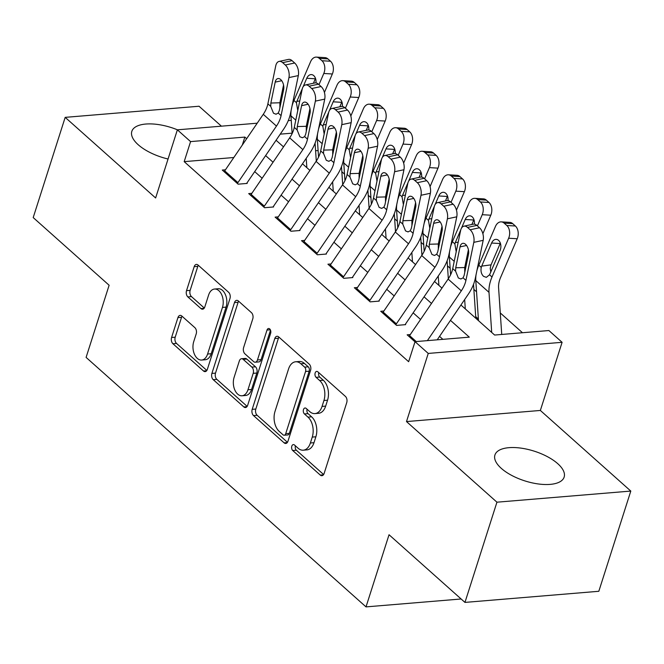 <?xml version="1.0" encoding="UTF-8"?>
<svg xmlns="http://www.w3.org/2000/svg" width="664" height="664" viewBox="0 0 664 664"><rect width="100%" height="100%" fill="white"/><g stroke="black" fill="none" stroke-linecap="round" stroke-linejoin="round"><path stroke-width="1" d="M291.803 446.158A3.204 2.009 -94.7 0 0 292.741 450.532L320.28 475.075A4.573 2.864 -94.7 0 0 321.916 475.698A4.573 2.864 -94.7 0 0 324.132 473.449L346.732 402.625A4.573 2.864 -94.7 0 0 345.396 396.383L317.857 371.84A3.204 2.009 -94.7 0 0 316.711 371.4A3.204 2.009 -94.7 0 0 315.159 372.977A3.204 2.009 -94.7 0 0 316.097 377.343L319.658 380.522A14.633 9.171 -94.7 0 1 323.932 400.508L322.057 406.409A14.633 9.171 -94.7 0 1 314.968 413.597A14.633 9.171 -94.7 0 1 309.739 411.605L306.179 408.426A3.204 2.009 -94.7 0 0 305.033 407.995A3.204 2.009 -94.7 0 0 303.481 409.563A3.204 2.009 -94.7 0 0 304.419 413.938L307.98 417.116A14.633 9.171 -94.7 0 1 312.254 437.095L310.378 442.996A14.633 9.171 -94.7 0 1 303.29 450.192A14.633 9.171 -94.7 0 1 298.061 448.2L294.501 445.021A3.204 2.009 -94.7 0 0 293.355 444.589A3.204 2.009 -94.7 0 0 291.803 446.158M295.422 445.851A3.204 2.009 -94.7 0 0 295.422 445.859A3.204 2.009 -94.7 0 0 296.36 450.225L323.625 474.536M318.778 372.662A3.204 2.009 -94.7 0 0 318.778 372.67A3.204 2.009 -94.7 0 0 319.716 377.044L323.277 380.223L319.658 380.522M307.1 409.256A3.204 2.009 -94.7 0 0 307.1 409.265A3.204 2.009 -94.7 0 0 308.038 413.639L311.599 416.809L307.98 417.116M177.446 129.82A36.337 15.587 17.7 0 0 131.829 131.347A36.337 15.587 17.7 0 0 138.22 144.744A36.337 15.587 17.7 0 0 168.067 159.003M501.32 468.377A36.337 15.587 17.7 0 0 538.089 483.931A36.337 15.587 17.7 0 0 564.151 477.076A36.337 15.587 17.7 0 0 557.76 463.688A36.337 15.587 17.7 0 0 520.991 448.125A36.337 15.587 17.7 0 0 494.929 454.989A36.337 15.587 17.7 0 0 501.32 468.377M181.778 315.998A4.573 2.864 -94.7 0 0 180.143 315.375A4.573 2.864 -94.7 0 0 177.927 317.616L171.586 337.486A4.573 2.864 -94.7 0 0 172.922 343.736L203.508 370.993A4.573 2.864 -94.7 0 0 205.143 371.616A4.573 2.864 -94.7 0 0 207.359 369.375L229.96 298.551A4.573 2.864 -94.7 0 0 228.623 292.301L198.038 265.044A4.573 2.864 -94.7 0 0 196.403 264.421A4.573 2.864 -94.7 0 0 194.187 266.662L186.526 290.666A4.573 2.864 -94.7 0 0 187.862 296.916L200.951 308.577A4.573 2.864 -94.7 0 0 202.586 309.2A4.573 2.864 -94.7 0 0 204.802 306.959L208.604 295.057A12.234 7.661 -94.7 0 1 214.522 289.048A12.234 7.661 -94.7 0 1 221.776 294.899A12.234 7.661 -94.7 0 1 222.465 307.415L207.591 354.036A12.234 7.661 -94.7 0 1 201.665 360.046A12.234 7.661 -94.7 0 1 194.411 354.194A12.234 7.661 -94.7 0 1 193.722 341.678L196.204 333.909A4.573 2.864 -94.7 0 0 194.867 327.659L181.778 315.998M233.811 157.517L184.185 161.642L190.576 141.598L177.371 129.829L257.209 123.197M464.958 602.406L496.938 502.191L630.8 491.069L598.82 591.284L464.958 602.406L389.038 534.736L366.013 606.888L86.096 357.398L109.12 285.246L33.2 217.576L65.18 117.362L155.625 197.972L177.371 129.829M630.8 491.069L540.355 410.452L406.493 421.574L496.938 502.191M406.493 421.574L428.247 353.431L415.041 341.661L469.307 337.154L450.466 320.363M184.185 161.642L408.642 361.706L415.041 341.661M252.196 409.339A4.573 2.864 -94.7 0 0 253.532 415.589L284.117 442.846A4.573 2.864 -94.7 0 0 285.752 443.469A4.573 2.864 -94.7 0 0 287.968 441.22L310.569 370.396A4.573 2.864 -94.7 0 0 309.233 364.154L278.648 336.889A4.573 2.864 -94.7 0 0 277.012 336.274A4.573 2.864 -94.7 0 0 274.805 338.515L252.196 409.339L255.814 409.041A4.573 2.864 -94.7 0 0 257.151 415.282L287.471 442.307M243.812 406.924L213.227 379.659A4.573 2.864 -94.7 0 1 211.891 373.417L234.492 302.593A4.573 2.864 -94.7 0 1 236.708 300.344A4.573 2.864 -94.7 0 1 238.343 300.966L251.432 312.636A4.573 2.864 -94.7 0 1 252.768 318.878L243.605 347.604A4.573 2.864 -94.7 0 0 244.941 353.846L253.623 361.589A4.573 2.864 -94.7 0 0 255.258 362.212A4.573 2.864 -94.7 0 0 257.466 359.963L267.011 330.058A3.204 2.009 -94.7 0 1 268.563 328.489A3.204 2.009 -94.7 0 1 270.464 330.016A3.204 2.009 -94.7 0 1 270.638 333.295L247.664 405.297A4.573 2.864 -94.7 0 1 245.448 407.547A4.573 2.864 -94.7 0 1 243.812 406.924L246.958 406.658M221.403 126.168L199.042 106.24L65.18 117.362M476.362 318.77L477.98 318.637L475.698 316.595M410.294 334.548L407.148 334.814L414.992 341.811M383.892 311.009L380.738 311.275L396.582 325.393L405.629 324.646M357.481 287.479L354.327 287.736L370.172 301.863L379.219 301.107M331.079 263.94L327.925 264.197L343.769 278.324L352.816 277.569M304.668 240.401L301.514 240.667L317.359 254.785L326.406 254.038M278.257 216.862L275.112 217.128L290.957 231.246L299.995 230.499M251.855 193.324L248.701 193.589L264.546 207.716L273.593 206.96M442.888 339.346L439.551 336.374M420.578 319.467L413.141 312.835M394.175 295.928L386.738 289.305M367.765 272.389L360.328 265.766M341.354 248.859L333.926 242.227M314.952 225.32L307.515 218.688M288.541 201.781L281.113 195.158M262.139 178.242L254.702 171.619M247.182 183.422L238.135 184.177L222.291 170.05L225.445 169.793M522.477 332.739L500.274 312.943M476.553 291.803L473.872 289.413M450.151 268.264L447.461 265.874M423.74 244.734L421.051 242.335M397.338 221.195L394.648 218.796M370.927 197.656L368.238 195.257M344.516 174.117L341.836 171.727M318.114 150.579L315.599 150.72M366.013 606.888L461.123 598.986M460.932 305.008L494.63 335.046L548.904 330.539L562.101 342.309L428.247 353.431M540.355 410.452L562.101 342.309M288.267 120.616L291.255 120.367M246.643 138.693L244.85 137.091L190.576 141.598M431.492 303.448L424.064 296.825M405.09 279.917L397.653 273.286M378.679 256.379L371.251 249.747M352.277 232.84L344.84 226.216M325.866 209.301L318.429 202.678M299.464 185.771L292.027 179.139M273.053 162.232L265.617 155.6M276.083 140.253L283.52 146.877M302.485 163.792L309.922 170.416M328.896 187.331L336.333 193.954M355.306 210.862L362.735 217.493M381.709 234.4L389.146 241.032M408.119 257.939L415.556 264.562M434.522 281.478L441.958 288.101M292.118 133.165L280.241 134.145M242.302 145.067L244.85 137.091M303.29 450.192L306.909 449.885A14.633 9.171 -94.7 0 0 313.989 442.697L310.378 442.996M311.599 416.809A14.633 9.171 -94.7 0 1 315.873 436.796L313.989 442.697M314.968 413.597L318.587 413.298A14.633 9.171 -94.7 0 0 325.667 406.111L322.057 406.409M323.277 380.223A14.633 9.171 -94.7 0 1 327.551 400.201L325.667 406.111M278.921 337.138A4.573 2.864 -94.7 0 0 278.415 338.217L255.814 409.041M283.03 434.796A3.204 2.009 -94.7 0 0 284.175 435.235A3.204 2.009 -94.7 0 0 285.719 433.658L305.564 371.491A3.204 2.009 -94.7 0 0 304.627 367.126L300.867 363.772A14.633 9.171 -94.7 0 0 295.638 361.78A14.633 9.171 -94.7 0 0 288.558 368.968L274.996 411.464A14.633 9.171 -94.7 0 0 279.27 431.451L283.03 434.796M284.175 435.235L287.786 434.937A3.204 2.009 -94.7 0 0 289.338 433.36L285.719 433.658M295.638 361.78L299.257 361.482A14.633 9.171 -94.7 0 1 304.486 363.474L308.245 366.818A3.204 2.009 -94.7 0 1 309.183 371.193L289.338 433.36M247.157 406.376L216.846 379.36L213.227 379.659M238.617 301.207A4.573 2.864 -94.7 0 0 238.11 302.294L215.509 373.118A4.573 2.864 -94.7 0 0 216.846 379.36M255.258 362.212L258.877 361.905A4.573 2.864 -94.7 0 0 261.085 359.664L270.514 330.132M234.093 377.409A12.234 7.661 -94.7 0 0 234.782 389.926A12.234 7.661 -94.7 0 0 242.036 395.777A12.234 7.661 -94.7 0 0 247.954 389.768L253.2 373.342A4.573 2.864 -94.7 0 0 251.863 367.092L243.182 359.357A4.573 2.864 -94.7 0 0 241.547 358.734A4.573 2.864 -94.7 0 0 239.331 360.984L234.093 377.409M242.036 395.777L245.655 395.478A12.234 7.661 -94.7 0 0 251.573 389.469L247.954 389.768M241.547 358.734L245.165 358.435A4.573 2.864 -94.7 0 1 246.8 359.058L255.482 366.794A4.573 2.864 -94.7 0 1 256.819 373.043L251.573 389.469M201.665 360.046L205.284 359.747A12.234 7.661 -94.7 0 0 211.21 353.738L207.591 354.036M214.522 289.048L218.141 288.74A12.234 7.661 -94.7 0 1 225.395 294.592A12.234 7.661 -94.7 0 1 226.084 307.117L211.21 353.738M198.312 265.285A4.573 2.864 -94.7 0 0 197.806 266.364L190.145 290.367A4.573 2.864 -94.7 0 0 191.481 296.609L204.304 308.038M182.044 316.238A4.573 2.864 -94.7 0 0 181.546 317.317L175.205 337.188A4.573 2.864 -94.7 0 0 176.541 343.437L206.853 370.454M501.727 334.457L498.581 287.744A23.29 15.156 -48.3 0 1 500.581 277.494L517.214 238.741L508.641 238.235A9.313 6.291 -86.6 0 0 506.806 225.494L515.372 226.009A9.313 6.291 93.4 0 1 517.214 238.741M491.7 332.44L489.003 292.359A34.935 22.734 -48.3 0 1 492.007 276.979L508.641 238.235M478.495 320.671L475.797 280.598A34.935 22.734 -48.3 0 1 476.046 274.772M476.893 270.688A34.935 22.734 -48.3 0 1 478.81 265.21L495.435 226.466A9.313 6.291 -86.6 0 1 501.27 221.867L509.844 222.382A9.313 6.291 93.4 0 1 512.732 223.652L515.372 226.009M491.609 243.032A7.453 5.038 93.4 0 1 496.282 239.355A7.453 5.038 93.4 0 1 498.589 240.376A7.453 5.038 93.4 0 1 500.058 250.569L489.559 274.796L486.339 277.344L483.558 276.349C481.317 274.141 480.553 271.161 481.259 267.393L481.707 266.115L491.036 264.853L500.183 243.547L491.609 243.032L481.707 266.115M512.732 223.652L504.159 223.137L506.806 225.494M504.159 223.137A9.313 6.291 -86.6 0 0 501.27 221.867M491.036 264.853L490.223 268.256L490.804 272.149M409.007 336.474A16.301 10.607 -48.3 0 1 409.572 335.619L448.117 279.071A23.29 15.156 131.7 0 0 452.724 268.596L460.6 230.582A9.313 5.287 -102.1 0 1 463.937 226.175A9.313 5.287 -102.1 0 1 467.514 227.412L470.154 229.761L479.524 227.76L476.885 225.403L467.514 227.412M437.202 339.819L468.386 294.077A34.935 22.734 131.7 0 0 475.299 278.365L483.176 240.343L473.805 242.352A9.313 5.287 -102.1 0 0 470.154 229.761M427.375 340.64L461.314 290.84A23.29 15.156 131.7 0 0 465.929 280.366L473.805 242.352M468.402 249.755L464.725 267.526L464.734 272.547M479.524 227.76A9.313 5.287 77.9 0 1 483.176 240.343M463.937 226.175L473.308 224.175A9.313 5.287 77.9 0 1 476.885 225.403M455.57 271.136L455.711 267.791L460.036 246.875A7.453 4.233 77.9 0 1 462.708 243.356A7.453 4.233 77.9 0 1 465.572 244.344A7.453 4.233 77.9 0 1 468.485 254.412L464.161 275.319L463.082 277.834L460.857 278.988L458.334 277.967L455.57 271.136L452.724 268.596M475.764 318.239A16.301 10.607 131.7 0 0 475.739 317.259L473.532 284.358M482.869 233.703L490.804 215.202L482.23 214.696A9.313 6.291 -86.6 0 0 480.396 201.956L488.97 202.47A9.313 6.291 93.4 0 1 490.804 215.202M477.424 225.893L482.23 214.696M465.298 308.901L464.667 299.539M450.59 274.796L449.395 257.059A34.935 22.734 -48.3 0 1 449.636 251.241M450.482 247.157A34.935 22.734 -48.3 0 1 452.4 241.671L469.025 202.927A9.313 6.291 -86.6 0 1 474.86 198.337L483.434 198.843A9.313 6.291 93.4 0 1 486.33 200.113L488.97 202.47M456.209 251.756L454.848 243.854L455.296 242.576L458.193 242.186M486.33 200.113L477.756 199.607L480.396 201.956M477.756 199.607A9.313 6.291 -86.6 0 0 474.86 198.337M473.947 219.635A7.453 5.038 -86.6 0 0 473.772 220.008L465.207 219.493L461.497 228.126M460.816 229.719L455.296 242.576M465.207 219.493A7.453 5.038 93.4 0 1 469.871 215.825A7.453 5.038 93.4 0 1 472.187 216.837A7.453 5.038 93.4 0 1 474.403 224.142M471.855 224.482L473.772 220.008M448.324 278.755L447.121 260.819M456.459 210.164L464.393 191.664L455.828 191.157A9.313 6.291 -86.6 0 0 453.985 178.417L462.559 178.931A9.313 6.291 93.4 0 1 464.393 191.664M451.022 202.354L455.828 191.157M438.887 285.362L438.257 276M424.18 251.258L422.985 233.52A34.935 22.734 -48.3 0 1 423.234 227.702M424.08 223.619A34.935 22.734 -48.3 0 1 425.998 218.141L442.622 179.388A9.313 6.291 -86.6 0 1 448.457 174.798L457.031 175.304A9.313 6.291 93.4 0 1 459.92 176.574L462.559 178.931M429.807 228.217L428.446 220.323L428.894 219.045L431.791 218.647M459.92 176.574L451.346 176.068L453.985 178.417M451.346 176.068A9.313 6.291 -86.6 0 0 448.457 174.798M447.536 196.096A7.453 5.038 -86.6 0 0 447.37 196.469L438.796 195.963L435.094 204.587M434.414 206.18L428.894 219.045M438.796 195.963A7.453 5.038 93.4 0 1 443.461 192.286A7.453 5.038 93.4 0 1 445.776 193.299A7.453 5.038 93.4 0 1 447.993 200.603M445.444 200.951L447.37 196.469M421.922 255.217L420.71 237.28M430.056 186.625L437.991 168.133L429.417 167.618A9.313 6.291 -86.6 0 0 427.583 154.886L436.157 155.393A9.313 6.291 93.4 0 1 437.991 168.133M424.611 178.815L429.417 167.618M412.477 261.823L411.846 252.461M397.777 227.727L396.582 209.982A34.935 22.734 -48.3 0 1 396.823 204.163M397.67 200.08A34.935 22.734 -48.3 0 1 399.587 194.602L416.212 155.849A9.313 6.291 -86.6 0 1 422.047 151.259L430.621 151.765A9.313 6.291 93.4 0 1 433.509 153.044L436.157 155.393M403.397 204.678L402.035 196.785L402.484 195.506L405.38 195.116M433.509 153.044L424.943 152.529L427.583 154.886M424.943 152.529A9.313 6.291 -86.6 0 0 422.047 151.259M421.134 172.557A7.453 5.038 -86.6 0 0 420.959 172.93L412.385 172.424L408.684 181.048M408.003 182.642L402.484 195.506M412.385 172.424A7.453 5.038 93.4 0 1 417.058 168.747A7.453 5.038 93.4 0 1 419.366 169.768A7.453 5.038 93.4 0 1 421.59 177.064M419.042 177.412L420.959 172.93M395.512 231.678L394.308 213.742M403.646 163.087L411.58 144.594L403.007 144.08A9.313 6.291 -86.6 0 0 401.172 131.347L409.746 131.854A9.313 6.291 93.4 0 1 411.58 144.594M398.209 155.276L403.007 144.08M386.074 238.293L385.444 228.922M371.367 204.188L370.172 186.443A34.935 22.734 -48.3 0 1 370.421 180.625M371.267 176.541A34.935 22.734 -48.3 0 1 373.176 171.063L389.809 132.31A9.313 6.291 -86.6 0 1 395.644 127.72L404.218 128.235A9.313 6.291 93.4 0 1 407.107 129.505L409.746 131.854M376.994 181.147L375.633 173.246L376.073 171.968L378.97 171.578M407.107 129.505L398.533 128.99L401.172 131.347M398.533 128.99A9.313 6.291 -86.6 0 0 395.644 127.72M394.723 149.026A7.453 5.038 -86.6 0 0 394.557 149.4L385.983 148.885L382.281 157.517M381.592 159.103L376.073 171.968M385.983 148.885A7.453 5.038 93.4 0 1 390.648 145.208A7.453 5.038 93.4 0 1 392.963 146.229A7.453 5.038 93.4 0 1 395.18 153.525M392.632 153.874L394.557 149.4M382.605 312.935A16.301 10.607 -48.3 0 1 383.161 312.08L421.706 255.532A23.29 15.156 131.7 0 0 426.321 245.066L434.19 207.043A9.313 5.287 -102.1 0 1 437.526 202.636A9.313 5.287 -102.1 0 1 441.103 203.873L443.743 206.222L453.122 204.221L450.474 201.873L441.103 203.873M405.297 324.356L441.983 270.538A34.935 22.734 131.7 0 0 448.897 254.827L456.766 216.813L447.395 218.813A9.313 5.287 -102.1 0 0 443.743 206.222M395.81 324.704A16.301 10.607 -48.3 0 1 396.366 323.849L434.912 267.301A23.29 15.156 131.7 0 0 439.518 256.835L447.395 218.813M441.992 226.225L438.315 243.987L438.323 249.008M453.122 204.221A9.313 5.287 77.9 0 1 456.766 216.813M437.526 202.636L446.905 200.636A9.313 5.287 77.9 0 1 450.474 201.873M429.16 247.597L429.301 244.252L433.634 223.345A7.453 4.233 77.9 0 1 436.298 219.817A7.453 4.233 77.9 0 1 439.161 220.805A7.453 4.233 77.9 0 1 442.083 230.873L437.75 251.789L436.68 254.295L434.455 255.449L431.924 254.428L429.16 247.597L426.321 245.066M356.194 289.404A16.301 10.607 -48.3 0 1 356.751 288.549L395.304 232.002A23.29 15.156 131.7 0 0 399.911 221.527L407.787 183.505A9.313 5.287 -102.1 0 1 411.124 179.106A9.313 5.287 -102.1 0 1 414.693 180.334L417.341 182.691L426.711 180.683L424.072 178.334L414.693 180.334M378.887 300.817L415.573 247A34.935 22.734 131.7 0 0 422.487 231.296L430.363 193.274L420.984 195.274A9.313 5.287 -102.1 0 0 417.341 182.691M369.4 301.174A16.301 10.607 -48.3 0 1 369.956 300.311L408.501 243.771A23.29 15.156 131.7 0 0 413.116 233.296L420.984 195.274M415.589 202.686L411.912 220.456L411.921 225.478M426.711 180.683A9.313 5.287 77.9 0 1 430.363 193.274M411.124 179.106L420.495 177.097A9.313 5.287 77.9 0 1 424.072 178.334M402.757 224.058L402.89 220.714L407.223 199.806A7.453 4.233 77.9 0 1 409.896 196.278A7.453 4.233 77.9 0 1 412.751 197.266A7.453 4.233 77.9 0 1 415.672 207.334L411.348 228.25L410.269 230.757L408.045 231.91L405.521 230.889L402.757 224.058L399.911 221.527M329.792 265.866A16.301 10.607 -48.3 0 1 330.348 265.011L368.893 208.463A23.29 15.156 131.7 0 0 373.5 197.988L381.377 159.966A9.313 5.287 -102.1 0 1 384.713 155.567A9.313 5.287 -102.1 0 1 388.291 156.795L390.93 159.153L400.301 157.152L397.661 154.795L388.291 156.795M352.484 277.278L389.162 223.461A34.935 22.734 131.7 0 0 396.084 207.757L403.953 169.735L394.582 171.735A9.313 5.287 -102.1 0 0 390.93 159.153M342.989 277.635A16.301 10.607 -48.3 0 1 343.554 276.78L382.099 220.232A23.29 15.156 131.7 0 0 386.705 209.758L394.582 171.735M389.179 179.147L385.502 196.917L385.51 201.939M400.301 157.152A9.313 5.287 77.9 0 1 403.953 169.735M384.713 155.567L394.084 153.567A9.313 5.287 77.9 0 1 397.661 154.795M376.347 200.528L376.488 197.183L380.821 176.267A7.453 4.233 77.9 0 1 383.485 172.748A7.453 4.233 77.9 0 1 386.348 173.727A7.453 4.233 77.9 0 1 389.27 183.803L384.937 204.711L383.867 207.226L381.642 208.371L379.111 207.351L376.347 200.528L373.5 197.988M303.382 242.327A16.301 10.607 -48.3 0 1 303.938 241.472L342.483 184.924A23.29 15.156 131.7 0 0 347.098 174.449L354.966 136.427A9.313 5.287 -102.1 0 1 358.303 132.028A9.313 5.287 -102.1 0 1 361.88 133.257L364.519 135.614L373.898 133.613L371.259 131.256L361.88 133.257M326.074 253.739L362.76 199.93A34.935 22.734 131.7 0 0 369.674 184.218L377.55 146.196L368.171 148.197A9.313 5.287 -102.1 0 0 364.519 135.614M316.587 254.096A16.301 10.607 -48.3 0 1 317.143 253.241L355.688 196.693A23.29 15.156 131.7 0 0 360.303 186.219L368.171 148.197M362.776 155.608L359.091 173.379L359.108 178.4M373.898 133.613A9.313 5.287 77.9 0 1 377.55 146.196M358.303 132.028L367.682 130.028A9.313 5.287 77.9 0 1 371.259 131.256M349.945 176.989L350.077 173.644L354.41 152.728A7.453 4.233 77.9 0 1 357.083 149.209A7.453 4.233 77.9 0 1 359.938 150.197A7.453 4.233 77.9 0 1 362.859 160.265L358.527 181.172L357.456 183.687L355.232 184.841L352.708 183.82L349.945 176.989L347.098 174.449M369.109 208.147L367.897 190.203M377.235 139.548L385.178 121.055L376.604 120.549A9.313 6.291 -86.6 0 0 374.77 107.809L383.336 108.323A9.313 6.291 93.4 0 1 385.178 121.055M371.798 131.738L376.604 120.549M359.664 214.754L359.033 205.392M344.956 180.649L343.769 162.912A34.935 22.734 -48.3 0 1 344.01 157.086M344.857 153.01A34.935 22.734 -48.3 0 1 346.774 147.524L363.399 108.78A9.313 6.291 -86.6 0 1 369.234 104.182L377.808 104.696A9.313 6.291 93.4 0 1 380.696 105.966L383.336 108.323M350.584 157.609L349.222 149.707L349.671 148.429L352.567 148.039M380.696 105.966L372.122 105.451L374.77 107.809M372.122 105.451A9.313 6.291 -86.6 0 0 369.234 104.182M368.321 125.488A7.453 5.038 -86.6 0 0 368.147 125.861L359.573 125.347L355.871 133.979M355.19 135.564L349.671 148.429M359.573 125.347A7.453 5.038 93.4 0 1 364.245 121.678A7.453 5.038 93.4 0 1 366.553 122.691A7.453 5.038 93.4 0 1 368.777 129.995M366.221 130.335L368.147 125.861M276.979 218.788A16.301 10.607 -48.3 0 1 277.535 217.933L316.081 161.385A23.29 15.156 131.7 0 0 320.687 150.919L328.564 112.897A9.313 5.287 -102.1 0 1 331.9 108.489A9.313 5.287 -102.1 0 1 335.478 109.726L338.117 112.075L347.488 110.075L344.848 107.717L335.478 109.726M299.671 230.201L336.349 176.392A34.935 22.734 131.7 0 0 343.263 160.68L351.14 122.657L341.769 124.666A9.313 5.287 -102.1 0 0 338.117 112.075M290.176 230.557A16.301 10.607 -48.3 0 1 290.732 229.702L329.286 173.155A23.29 15.156 131.7 0 0 333.892 162.68L341.769 124.666M336.366 132.07L332.689 149.84L332.697 154.861M347.488 110.075A9.313 5.287 77.9 0 1 351.14 122.657M331.9 108.489L341.271 106.489A9.313 5.287 77.9 0 1 344.848 107.717M323.534 153.45L323.675 150.105L327.999 129.198A7.453 4.233 77.9 0 1 330.672 125.67A7.453 4.233 77.9 0 1 333.536 126.658A7.453 4.233 77.9 0 1 336.449 136.726L332.124 157.642L331.046 160.148L328.821 161.302L326.298 160.281L323.534 153.45L320.687 150.919M342.699 184.609L341.495 166.672M350.833 116.017L358.767 97.517L350.194 97.01A9.313 6.291 -86.6 0 0 348.359 84.27L356.933 84.784A9.313 6.291 93.4 0 1 358.767 97.517M345.388 108.207L350.194 97.01M333.262 191.215L332.631 181.853M318.554 157.111L317.359 139.374A34.935 22.734 -48.3 0 1 317.608 133.555M318.446 129.472A34.935 22.734 -48.3 0 1 320.363 123.985L336.988 85.241A9.313 6.291 -86.6 0 1 342.832 80.651L351.397 81.157A9.313 6.291 93.4 0 1 354.294 82.427L356.933 84.784M324.181 134.07L322.812 126.168L323.26 124.89L326.157 124.5M354.294 82.427L345.72 81.921L348.359 84.27M345.72 81.921A9.313 6.291 -86.6 0 0 342.832 80.651M341.91 101.949A7.453 5.038 -86.6 0 0 341.736 102.322L333.17 101.808L329.46 110.44M328.78 112.033L323.26 124.89M333.17 101.808A7.453 5.038 93.4 0 1 337.835 98.139A7.453 5.038 93.4 0 1 340.151 99.152A7.453 5.038 93.4 0 1 342.367 106.456M339.819 106.796L341.736 102.322M250.569 195.249A16.301 10.607 -48.3 0 1 251.125 194.394L289.67 137.846A23.29 15.156 131.7 0 0 294.285 127.38L302.153 89.358A9.313 5.287 -102.1 0 1 305.49 84.95A9.313 5.287 -102.1 0 1 309.067 86.187L311.707 88.536L321.086 86.536L318.446 84.187L309.067 86.187M273.261 206.67L309.947 152.853A34.935 22.734 131.7 0 0 316.861 137.141L324.729 99.127L315.358 101.127A9.313 5.287 -102.1 0 0 311.707 88.536M263.774 207.019A16.301 10.607 -48.3 0 1 264.33 206.164L302.875 149.616A23.29 15.156 131.7 0 0 307.482 139.149L315.358 101.127M309.955 108.539L306.278 126.301L306.287 131.323M321.086 86.536A9.313 5.287 77.9 0 1 324.729 99.127M305.49 84.95L314.869 82.95A9.313 5.287 77.9 0 1 318.446 84.187M297.123 129.912L297.264 126.567L301.597 105.659A7.453 4.233 77.9 0 1 304.261 102.131A7.453 4.233 77.9 0 1 307.125 103.119A7.453 4.233 77.9 0 1 310.046 113.187L305.714 134.103L304.643 136.61L302.419 137.763L299.887 136.743L297.123 129.912L294.285 127.38M316.288 161.07L315.085 143.133M324.422 92.479L332.357 73.986L323.791 73.472A9.313 6.291 -86.6 0 0 321.949 60.731L330.523 61.246A9.313 6.291 93.4 0 1 332.357 73.986M318.986 84.668L323.791 73.472M306.851 167.677L306.22 158.314M292.143 133.58L290.948 115.835A34.935 22.734 -48.3 0 1 291.197 110.017M292.044 105.933A34.935 22.734 -48.3 0 1 293.961 100.455L310.586 61.702A9.313 6.291 -86.6 0 1 316.421 57.112L324.995 57.619A9.313 6.291 93.4 0 1 327.883 58.889L330.523 61.246M297.771 110.531L296.41 102.638L296.858 101.36L299.754 100.969M327.883 58.889L319.309 58.382L321.949 60.731M319.309 58.382A9.313 6.291 -86.6 0 0 316.421 57.112M315.5 78.41A7.453 5.038 -86.6 0 0 315.334 78.784L306.76 78.277L303.058 86.901M302.377 88.495L296.858 101.36M306.76 78.277A7.453 5.038 93.4 0 1 311.424 74.6A7.453 5.038 93.4 0 1 313.74 75.613A7.453 5.038 93.4 0 1 315.964 82.917M313.408 83.266L315.334 78.784M224.158 171.719A16.301 10.607 -48.3 0 1 224.714 170.864L263.268 114.316A23.29 15.156 131.7 0 0 267.874 103.841L275.751 65.819A9.313 5.287 -102.1 0 1 279.087 61.42A9.313 5.287 -102.1 0 1 282.665 62.648L285.304 65.006L294.675 62.997L292.036 60.648L282.665 62.648M246.85 183.131L283.536 129.314A34.935 22.734 131.7 0 0 290.45 113.61L298.327 75.588L288.948 77.588A9.313 5.287 -102.1 0 0 285.304 65.006M237.363 183.488A16.301 10.607 -48.3 0 1 237.919 182.625L276.465 126.085A23.29 15.156 131.7 0 0 281.079 115.611L288.948 77.588M283.553 85L279.876 102.771L279.884 107.792M294.675 62.997A9.313 5.287 77.9 0 1 298.327 75.588M279.087 61.42L288.458 59.411A9.313 5.287 77.9 0 1 292.036 60.648M270.721 106.373L270.854 103.036L275.187 82.12A7.453 4.233 77.9 0 1 277.859 78.593A7.453 4.233 77.9 0 1 280.714 79.58A7.453 4.233 77.9 0 1 283.636 89.648L279.312 110.564L278.233 113.071L276.008 114.225L273.485 113.204L270.721 106.373L267.874 103.841M296.36 450.225L292.741 450.532M319.716 377.044L316.097 377.343M308.038 413.639L304.419 413.938M315.873 436.796L312.254 437.095M327.551 400.201L323.932 400.508M323.426 474.818L320.28 475.075M278.415 338.217L274.805 338.515M287.263 442.589L284.117 442.846M257.151 415.282L253.532 415.589M309.183 371.193L305.564 371.491M308.245 366.818L304.627 367.126M304.486 363.474L300.867 363.772M215.509 373.118L211.891 373.417M238.11 302.294L234.492 302.593M261.085 359.664L257.466 359.963M270.348 329.784L267.011 330.058M256.819 373.043L253.2 373.342M255.482 366.794L251.863 367.092M246.8 359.058L243.182 359.357M226.084 307.117L222.465 307.415M204.097 308.32L200.951 308.577M191.481 296.609L187.862 296.916M190.145 290.367L186.526 290.666M197.806 266.364L194.187 266.662M206.653 370.736L203.508 370.993M176.541 343.437L172.922 343.736M175.205 337.188L171.586 337.486M181.546 317.317L177.927 317.616M478.81 265.21L481.259 267.393M475.797 280.598L489.003 292.359M489.559 274.796L492.007 276.979M465.929 280.366L463.082 277.834M461.314 290.84L448.117 279.071M416.237 341.562L409.572 335.619M466.584 245.481L460.036 246.875M455.711 267.791L464.725 267.526M452.4 241.671L454.848 243.854M449.395 257.059L454.226 261.359M425.998 218.141L428.446 220.323M422.985 233.52L427.815 237.828M399.587 194.602L402.035 196.785M396.582 209.982L401.413 214.289M373.176 171.063L375.633 173.246M370.172 186.443L375.002 190.751M439.518 256.835L436.68 254.295M434.912 267.301L421.706 255.532M396.366 323.849L383.161 312.08M440.174 221.942L433.634 223.345M429.301 244.252L438.315 243.987M413.116 233.296L410.269 230.757M408.501 243.771L395.304 232.002M369.956 300.311L356.751 288.549M413.772 198.411L407.223 199.806M402.89 220.714L411.912 220.456M386.705 209.758L383.867 207.226M382.099 220.232L368.893 208.463M343.554 276.78L330.348 265.011M387.361 174.873L380.821 176.267M376.488 197.183L385.502 196.917M360.303 186.219L357.456 183.687M355.688 196.693L342.483 184.924M317.143 253.241L303.938 241.472M360.95 151.334L354.41 152.728M350.077 173.644L359.091 173.379M346.774 147.524L349.222 149.707M343.769 162.912L348.592 167.212M333.892 162.68L331.046 160.148M329.286 173.155L316.081 161.385M290.732 229.702L277.535 217.933M334.548 127.795L327.999 129.198M323.675 150.105L332.689 149.84M320.363 123.985L322.812 126.168M317.359 139.374L322.189 143.681M307.482 139.149L304.643 136.61M302.875 149.616L289.67 137.846M264.33 206.164L251.125 194.394M308.137 104.256L301.597 105.659M297.264 126.567L306.278 126.301M293.961 100.455L296.41 102.638M290.948 115.835L295.779 120.142M281.079 115.611L278.233 113.071M276.465 126.085L263.268 114.316M237.919 182.625L224.714 170.864M281.735 80.726L275.187 82.12M270.854 103.036L279.876 102.771"/></g></svg>
